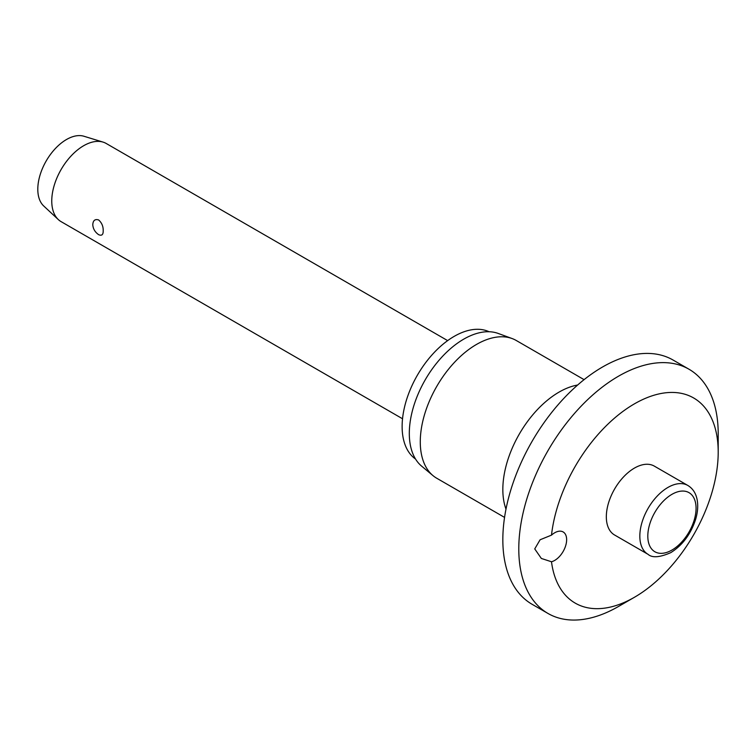 <?xml version="1.0" encoding="UTF-8"?>
<svg xmlns="http://www.w3.org/2000/svg" width="756" height="756" viewBox="0 0 756 756"><rect width="100%" height="100%" fill="white"/><g stroke="black" fill="none" stroke-linecap="round" stroke-linejoin="round"><path stroke-width="1.13" d="M534.738 548.913L540.096 539.765L551.493 535.135A16.925 9.771 -60 0 1 563.144 531.95A16.925 9.771 -60 0 1 566.641 539.699A16.925 9.771 -60 0 1 551.493 561.765L541.343 558.448L534.738 548.913M551.493 561.765A118.446 68.39 120 0 0 634.445 597.268L618.493 606.473A141.003 81.412 120 0 1 547.987 613.456A141.003 81.412 120 0 1 518.786 548.913A141.003 81.412 120 0 1 580.334 407.002A141.003 81.412 120 0 1 689 369.23A141.003 81.412 120 0 1 718.2 433.783L718.2 452.201A118.446 68.39 120 0 0 640.228 400.737A118.446 68.39 120 0 0 551.493 535.135M689 369.23L673.038 360.017A141.003 81.412 120 0 0 564.382 397.798A141.003 81.412 120 0 0 502.834 539.699A141.003 81.412 120 0 0 532.035 604.252L547.987 613.456M584.086 379.644L516.272 340.502A79.531 45.918 120 0 0 512.124 338.556A79.531 45.918 120 0 0 452.428 364.59A79.531 45.918 120 0 0 420.279 441.835A79.531 45.918 120 0 0 432.99 475.618A79.531 45.918 120 0 0 436.751 478.246L504.554 517.397M512.124 338.556L498.223 333.453A76.989 44.453 120 0 0 440.436 358.656A76.989 44.453 120 0 0 409.308 433.434A76.989 44.453 120 0 0 421.621 466.14L432.99 475.618M489.066 331.733A73.606 42.497 120 0 0 433.046 353.751A73.606 42.497 120 0 0 402.126 426.526A73.606 42.497 120 0 0 415.554 459.062M648.062 554.337L614.562 534.993A39.766 22.954 -60 0 1 606.331 516.792A39.766 22.954 -60 0 1 623.691 476.771A39.766 22.954 -60 0 1 654.327 466.121L687.828 485.456A39.766 22.954 120 0 0 667.945 487.431A39.766 22.954 120 0 0 639.831 536.127A39.766 22.954 120 0 0 648.062 554.337C652.163 558.022 659.733 557.465 670.77 552.645C682.488 545.284 690.767 534.208 695.605 519.429C697.797 512.086 698.279 505.348 697.041 499.206C695.709 492.94 692.638 488.367 687.828 485.456M447.656 340.616L106.227 143.489A45.124 26.054 120 0 0 103.062 142.109A45.124 26.054 120 0 0 69.543 157.683A45.124 26.054 120 0 0 51.758 200.983A45.124 26.054 120 0 0 58.335 219.59A45.124 26.054 120 0 0 61.104 221.64L402.542 418.767M103.203 230.693C103.288 234.719 101.767 236.042 98.639 234.672C95.01 232.139 93.064 228.813 92.78 224.664C93.064 220.431 95.01 218.853 98.639 219.949C101.767 222.755 103.288 226.337 103.203 230.693M103.062 142.109L83.973 136.26A40.607 23.445 120 0 0 53.799 150.274A40.607 23.445 120 0 0 37.8 189.246A40.607 23.445 120 0 0 43.716 205.982L58.335 219.59M634.445 597.268A118.446 68.39 120 0 0 718.2 452.201M577.641 385.021A79.531 45.918 120 0 0 502.834 489.501A79.531 45.918 120 0 0 505.991 509.128M647.807 536.127A34.124 19.703 120 0 0 671.933 550.066A34.124 19.703 120 0 0 696.068 508.268A34.124 19.703 120 0 0 671.933 494.339A34.124 19.703 120 0 0 647.807 536.127"/></g></svg>

